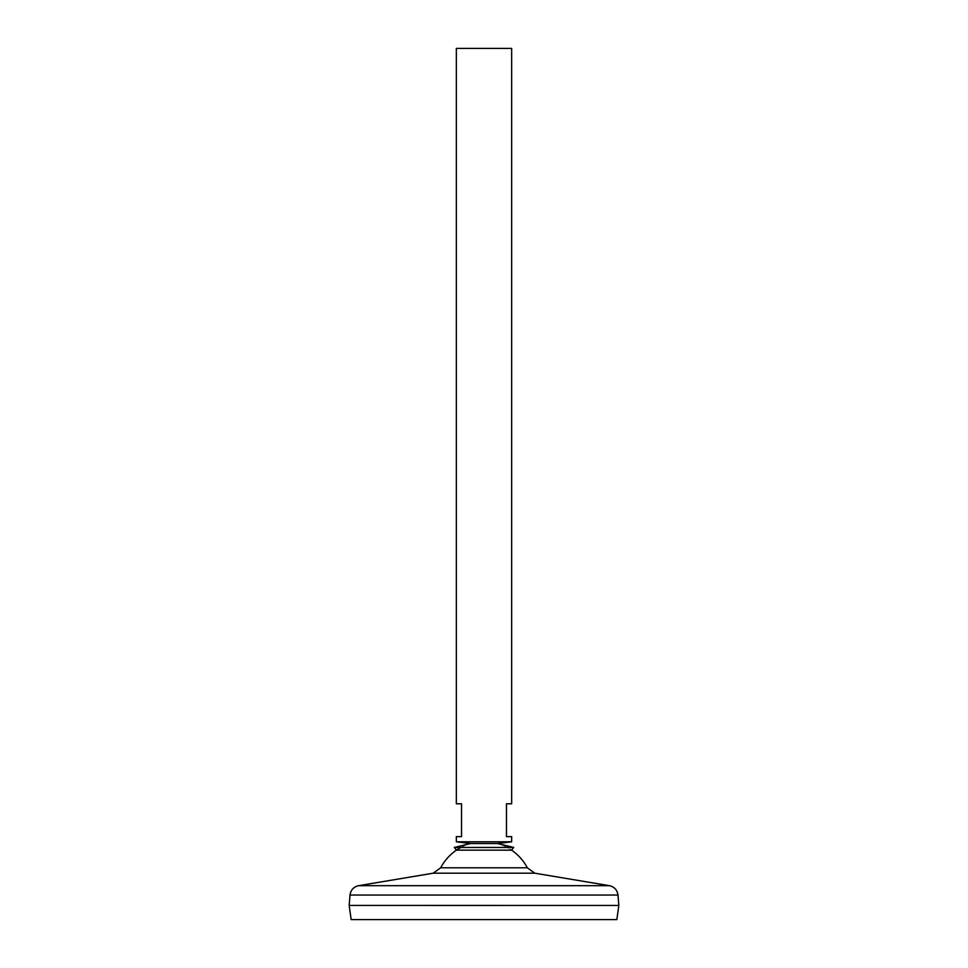 <?xml version="1.0" encoding="UTF-8"?>
<svg xmlns="http://www.w3.org/2000/svg" width="968" height="968" viewBox="0 0 968 968"><rect width="100%" height="100%" fill="white"/><g stroke="black" fill="none" stroke-linecap="round" stroke-linejoin="round"><path stroke-width="0.73" stroke-dasharray="4.84 3.63" d="M440.67 867.8L527.33 867.8M484 843.539L497.479 843.539L484 843.539M484 905.431L618.83 905.431L484 905.455M351.154 919.6L616.846 919.6M456.339 48.4L511.661 48.4M456.339 841.809L511.661 841.809M456.339 836.63L461.53 836.63L461.53 803.791L456.339 803.791M511.661 803.791L506.47 803.791L506.47 836.63L511.661 836.63M460.901 847.448A48.981 48.981 0 0 1 470.521 843.539A48.981 48.981 0 0 0 456.436 850.146L511.564 850.146A48.981 48.981 0 0 0 497.479 843.539A48.981 48.981 0 0 1 511.564 850.146M454.282 847.448L513.718 847.448M433.204 873.196L534.796 873.196M358.644 885.672L609.356 885.672M350.017 895.049L617.983 895.049"/><path stroke-width="1.45" d="M440.67 867.8L433.204 873.196L534.796 873.196L527.33 867.8L440.67 867.8A48.981 48.981 0 0 1 460.901 847.448M527.33 867.8A48.981 48.981 0 0 0 511.564 850.146L513.718 847.448L497.479 843.539L470.521 843.539L456.339 841.809L511.661 841.809L511.661 836.63L506.47 836.63L506.47 803.791L511.661 803.791L511.661 48.4L456.339 48.4L456.339 803.791L461.53 803.791L461.53 836.63L456.339 836.63L456.339 841.809M350.017 895.049L349.17 905.431L351.154 919.6L616.846 919.6L618.83 905.455L349.17 905.431L618.83 905.455L617.983 895.049L350.017 895.049C350.755 889.967 353.635 886.833 358.644 885.672L609.356 885.672L534.796 873.196M511.661 841.809L497.479 843.539L470.521 843.539L454.282 847.448L513.718 847.448M511.564 850.146L456.436 850.146L454.282 847.448M433.204 873.196L358.644 885.672M617.983 895.049C617.245 889.967 614.365 886.833 609.356 885.672"/></g></svg>
